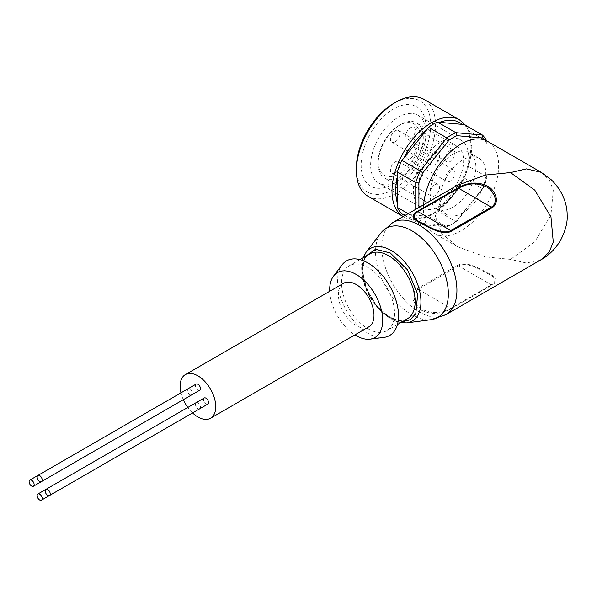 <?xml version="1.0" encoding="UTF-8"?>
<svg xmlns="http://www.w3.org/2000/svg" width="597" height="597" viewBox="0 0 597 597"><rect width="100%" height="100%" fill="white"/><g stroke="black" fill="none" stroke-linecap="round" stroke-linejoin="round"><path stroke-width="0.45" stroke-dasharray="2.98 2.24" d="M402.393 321.679L390.229 317.85L376.826 306.194L366.222 288.411L362.163 270.695L364.909 256.747M364.819 256.792L362.125 270.769L366.215 288.485L376.834 306.254L390.229 317.902L402.311 321.731M418.915 207.472L418.915 217.659A52.596 30.365 120 0 0 422.922 223.368L448.929 225.688A52.596 30.365 120 0 0 452.936 223.621A52.596 30.365 120 0 0 456.951 221.054L482.958 188.704A52.596 30.365 120 0 0 486.965 178.369L486.965 141.489L468.555 130.855L471.137 147.325L468.555 166.294A54.834 31.663 -60 0 1 464.041 177.928L462.406 180.346C456.354 192.077 448.72 201.577 439.511 208.823L437.459 210.995A54.834 31.663 120 0 1 432.944 213.905A54.834 31.663 120 0 1 428.43 216.211L426.795 216.166C417.594 219.547 409.96 218.868 403.9 214.122L401.848 213.838M343.611 283.254A25.178 14.537 -120 0 0 339.753 303.433A25.178 14.537 -120 0 0 356.2 325.619A25.178 14.537 -120 0 0 368.789 326.865M342.059 264.874A43.088 24.873 -120 0 0 341.506 300.097A43.088 24.873 -120 0 0 368.073 333.387A43.088 24.873 -120 0 0 383.931 337.402M368.073 328.82A37.492 21.649 -120 0 0 386.819 330.671A37.492 21.649 -120 0 0 392.565 300.634A37.492 21.649 -120 0 0 368.073 267.598A37.492 21.649 -120 0 0 349.327 265.74A37.492 21.649 -120 0 0 343.581 295.784A37.492 21.649 -120 0 0 368.073 328.82M457.354 185.279L441.519 198.726L435.332 215.972L441.519 233.211L457.354 246.658L485.451 256.889L510.51 259.374L526.517 263.053L541.255 259.605M421.975 310.492C431.482 314.903 441.325 314.216 451.511 308.448L492.032 285.053C498.726 281.09 497.144 277.001 487.286 272.777C479.607 268.449 466.108 260.688 457.772 265.269L417.251 288.664C408.878 293.791 413.781 306.298 421.975 310.492M423.646 204.741A53.155 30.693 120 0 0 434.474 233.449A53.155 30.693 120 0 0 461.056 230.815A53.155 30.693 120 0 0 495.779 183.973A53.155 30.693 120 0 0 487.63 141.377M462.832 212.89A32.454 18.738 -60 0 1 446.601 214.495A32.454 18.738 -60 0 1 441.631 188.488A32.454 18.738 -60 0 1 462.832 159.892A32.454 18.738 -60 0 1 479.055 158.28A32.454 18.738 -60 0 1 484.033 184.286A32.454 18.738 -60 0 1 462.832 212.89M452.936 154.175A32.454 18.738 120 0 0 431.735 182.779A32.454 18.738 120 0 0 436.713 208.786A32.454 18.738 120 0 0 452.936 207.174A32.454 18.738 120 0 0 474.137 178.578A32.454 18.738 120 0 0 469.167 152.571A32.454 18.738 120 0 0 452.936 154.175M456.951 221.054L455.869 221.629A54.834 31.663 -60 0 1 451.354 224.539L451.354 224.539A54.834 31.663 -60 0 1 446.84 226.838L448.929 225.688M482.958 188.704L482.451 188.562L455.869 221.629L437.459 210.995M367.983 196.241A55.954 32.305 120 0 0 395.96 193.473A55.954 32.305 120 0 0 432.519 144.161A55.954 32.305 120 0 0 423.937 99.326M356.394 167.884A52.596 30.365 120 0 0 393.587 189.361A52.596 30.365 120 0 0 430.78 124.937A52.596 30.365 120 0 0 393.587 103.468M426.034 133.161A39.171 22.611 -60 0 1 398.341 181.137A39.171 22.611 -60 0 1 378.752 183.078A39.171 22.611 -60 0 1 370.64 165.145A39.171 22.611 -60 0 1 398.333 117.169A39.171 22.611 -60 0 1 417.922 115.228A39.171 22.611 -60 0 1 426.034 133.161L426.034 127.683A45.887 26.492 120 0 0 393.587 108.945A45.887 26.492 120 0 0 361.148 165.145A45.887 26.492 120 0 0 393.587 183.876A45.887 26.492 120 0 0 426.034 127.683M398.341 181.137A39.171 22.611 -60 0 1 398.333 181.137L393.587 183.876M441.071 141.84A39.171 22.611 -60 0 1 460.653 139.899A39.171 22.611 -60 0 1 466.66 171.287A39.171 22.611 -60 0 1 441.071 205.808A39.171 22.611 -60 0 1 421.482 207.749A39.171 22.611 -60 0 1 415.482 176.361A39.171 22.611 -60 0 1 441.071 141.84M441.071 147.78A31.895 18.417 120 0 0 420.236 175.891A31.895 18.417 120 0 0 425.124 201.443A31.895 18.417 120 0 0 441.071 199.868A31.895 18.417 120 0 0 461.906 171.757A31.895 18.417 120 0 0 457.018 146.205A31.895 18.417 120 0 0 441.071 147.78M400.714 124.482L400.714 124.482A31.895 18.417 120 0 0 378.155 163.541A31.895 18.417 120 0 0 384.767 178.145A31.895 18.417 120 0 0 400.714 176.563A31.895 18.417 120 0 0 423.266 137.504A31.895 18.417 120 0 0 416.661 122.9A31.895 18.417 120 0 0 400.714 124.482L399.124 125.392A29.656 17.119 120 0 0 378.155 161.72L378.155 163.541M378.155 161.72A29.656 17.119 120 0 0 399.132 173.824A29.656 17.119 120 0 0 420.101 137.504A29.656 17.119 120 0 0 399.124 125.392M450.168 170.167A6.716 3.873 -60 0 1 453.526 169.839A6.716 3.873 -60 0 1 454.556 175.22A6.716 3.873 -60 0 1 450.168 181.137A6.716 3.873 -60 0 1 446.81 181.466A6.716 3.873 -60 0 1 445.78 176.085A6.716 3.873 -60 0 1 450.168 170.167M410.602 158.287A6.716 3.873 120 0 0 414.99 152.377A6.716 3.873 120 0 0 413.96 146.996A6.716 3.873 120 0 0 410.602 147.325A6.716 3.873 120 0 0 406.214 153.242A6.716 3.873 120 0 0 407.244 158.623A6.716 3.873 120 0 0 410.602 158.287M450.168 150.526A6.716 3.873 -60 0 1 453.526 150.19A6.716 3.873 -60 0 1 454.556 155.571A6.716 3.873 -60 0 1 450.168 161.488A6.716 3.873 -60 0 1 446.81 161.824A6.716 3.873 -60 0 1 445.78 156.444A6.716 3.873 -60 0 1 450.168 150.526M410.602 138.646A6.716 3.873 120 0 0 414.99 132.728A6.716 3.873 120 0 0 413.96 127.348A6.716 3.873 120 0 0 410.602 127.676A6.716 3.873 120 0 0 406.214 133.594A6.716 3.873 120 0 0 407.244 138.974A6.716 3.873 120 0 0 410.602 138.646M434.735 153.72A6.716 3.873 -60 0 1 438.094 153.392A6.716 3.873 -60 0 1 439.123 158.772A6.716 3.873 -60 0 1 434.735 164.69A6.716 3.873 -60 0 1 431.385 165.018A6.716 3.873 -60 0 1 430.355 159.638A6.716 3.873 -60 0 1 434.735 153.72M395.169 141.84A6.716 3.873 120 0 0 399.557 135.922A6.716 3.873 120 0 0 398.527 130.542A6.716 3.873 120 0 0 395.169 130.877A6.716 3.873 120 0 0 390.781 136.795A6.716 3.873 120 0 0 391.811 142.176A6.716 3.873 120 0 0 395.169 141.84M434.735 184.786A6.716 3.873 -60 0 1 438.094 184.458A6.716 3.873 -60 0 1 439.123 189.839A6.716 3.873 -60 0 1 434.735 195.756A6.716 3.873 -60 0 1 431.385 196.085A6.716 3.873 -60 0 1 430.355 190.704A6.716 3.873 -60 0 1 434.735 184.786M395.169 172.914A6.716 3.873 120 0 0 399.557 166.996A6.716 3.873 120 0 0 398.527 161.615A6.716 3.873 120 0 0 395.169 161.944A6.716 3.873 120 0 0 390.781 167.861A6.716 3.873 120 0 0 391.811 173.242A6.716 3.873 120 0 0 395.169 172.914M192.555 412.93A25.178 14.537 60 0 1 187.786 407.475M183.301 399.699A25.178 14.537 60 0 1 180.958 392.848M329.723 291.269A37.492 21.649 -120 0 0 354.902 334.887M451.511 308.448L450.795 308.231C441.287 313.455 432.004 313.925 422.93 309.642C415.094 305.619 410.206 294.022 417.975 289.284L417.251 288.664M457.772 265.269L458.489 265.889C466.235 261.605 479.025 268.822 486.361 272.963C495.808 277.09 497.458 281.045 491.309 284.836L492.032 285.053M541.472 172.466L549.3 179.995L553.3 190.085L550.934 215.084L534.74 241.852L510.51 259.374M486.965 143.698A52.596 30.365 120 0 0 484.734 140.034M486.965 178.369L486.965 176.921A54.834 31.663 -60 0 1 482.451 188.562L464.041 177.928M422.922 223.368L420.266 224.465L446.84 226.838L428.43 216.211M418.915 217.659L415.743 218.039A54.834 31.663 -60 0 0 420.266 224.465L404.87 215.577M415.743 209.301L415.743 218.039L408.176 213.674M486.659 140.855A54.834 31.663 -60 0 1 486.965 141.489L486.965 176.921L468.555 166.294M439.511 208.823L462.406 180.346M403.9 214.122L426.795 216.166M468.764 163.959L468.764 133.429M468.555 130.855A54.834 31.663 120 0 0 464.041 124.43M204.196 397.998A3.552 2.052 -120 0 0 203.652 400.848A3.552 2.052 -120 0 0 205.972 403.975A3.552 2.052 -120 0 0 207.749 404.154M199.726 408.788A3.552 2.052 -120 0 0 200.249 405.938A3.552 2.052 -120 0 0 197.935 402.818A3.552 2.052 -120 0 0 196.159 402.639A3.552 2.052 -120 0 0 195.615 405.49A3.552 2.052 -120 0 0 197.935 408.617A3.552 2.052 -120 0 0 199.711 408.796M189.891 394.692A3.552 2.052 -120 0 0 191.667 394.871A3.552 2.052 -120 0 0 192.212 392.013A3.552 2.052 -120 0 0 189.891 388.893A3.552 2.052 -120 0 0 188.115 388.714A3.552 2.052 -120 0 0 187.57 391.565A3.552 2.052 -120 0 0 189.891 394.692M196.159 384.072A3.552 2.052 -120 0 0 195.615 386.923A3.552 2.052 -120 0 0 197.935 390.05A3.552 2.052 -120 0 0 199.711 390.229M388.647 316.94A37.492 21.649 -120 0 0 407.393 318.798C402.945 321.425 397.065 320.768 389.766 316.828C366.461 305.291 354.2 259.516 369.901 253.859A37.492 21.649 -120 0 0 364.155 283.903A37.492 21.649 -120 0 0 388.647 316.94M366.073 252.285A41.909 24.201 -120 0 0 365.446 286.553A41.909 24.201 -120 0 0 391.319 319.007A41.909 24.201 -120 0 0 406.841 322.902M403.184 216.554A55.954 32.305 120 0 0 403.594 216.801A55.954 32.305 120 0 0 431.571 214.032A55.954 32.305 120 0 0 471.137 145.496A55.954 32.305 120 0 0 459.548 119.885M380.931 232.957A51.484 29.723 -120 0 0 380.17 275.045A51.484 29.723 -120 0 0 411.945 314.91A51.484 29.723 -120 0 0 431.012 319.693M392.766 222.569A53.155 30.693 -120 0 0 384.617 265.165A53.155 30.693 -120 0 0 419.348 312.007A53.155 30.693 -120 0 0 445.922 314.641M458.489 265.889L417.975 289.284L450.795 308.231L491.309 284.836L458.489 265.889M363.118 257.777L361.722 273.135L366.819 290.948L377.237 307.41L390.692 318.925L400.609 322.716M465.802 125.445L468.279 129.482L471.794 146.414C470.839 167.966 461.899 187.421 444.981 204.778C436.914 212.435 428.736 217.174 420.445 218.995C414.087 220.293 408.475 219.562 403.594 216.801L403.176 216.554M397.43 324.544L386.819 330.671M457.354 246.658L434.474 233.449M446.601 214.495L436.713 208.786M460.653 139.899L417.922 115.228M425.124 201.443L384.767 178.145M413.96 146.996L453.526 169.839M413.96 127.348L453.526 150.19M398.527 130.542L438.094 153.392M398.527 161.615L438.094 184.458M359.946 259.605L349.327 265.74M479.055 158.28L469.167 152.571M452.936 223.621L451.354 224.539M421.482 207.749L378.752 183.078M457.018 146.205L416.661 122.9M407.244 158.623L446.81 181.466M407.244 138.974L446.81 161.824M391.811 142.176L431.385 165.018M391.811 173.242L431.385 196.085M45.917 489.383L196.159 402.639M37.872 475.458L188.115 388.714"/><path stroke-width="0.9" d="M364.909 256.747L375.632 249.262L390.229 252.979L407.572 269.904L417.646 294.134L415.803 313.604L410.303 319.693L402.393 321.679M402.311 321.731L410.266 319.791L415.803 313.716L417.691 294.217L407.617 269.911L390.229 252.927L375.565 249.218L364.819 256.792M397.542 205.077L395.169 191.182L397.542 174.555L397.333 207.413A54.834 31.663 120 0 0 401.848 213.838L404.87 215.577M210.525 418.243L368.789 326.865A25.178 14.537 -120 0 0 372.647 306.686A25.178 14.537 -120 0 0 356.2 284.5A25.178 14.537 -120 0 0 343.611 283.254L185.346 374.625A25.178 14.537 60 0 1 197.935 375.871A25.178 14.537 60 0 1 214.383 398.065A25.178 14.537 60 0 1 210.525 418.243A25.178 14.537 60 0 1 197.935 416.997A25.178 14.537 60 0 1 192.555 412.93M354.902 334.887A37.492 21.649 -120 0 0 356.2 335.671A37.492 21.649 -120 0 0 369.998 339.163A37.492 21.649 -120 0 0 381.722 311.522A37.492 21.649 -120 0 0 356.2 274.448A37.492 21.649 -120 0 0 333.566 276.06A37.492 21.649 -120 0 0 329.723 291.269M369.998 339.163L383.931 337.402A43.088 24.873 -120 0 0 397.401 305.634A43.088 24.873 -120 0 0 368.073 263.023A43.088 24.873 -120 0 0 342.059 264.874L333.566 276.06M510.51 172.563L526.509 168.884L541.248 172.332L551.024 179.548C563.158 191.092 567.277 205.129 567.15 215.069C567.687 222.599 565.337 231.285 560.113 241.128C554.882 249.389 548.591 255.546 541.255 259.605L549.203 252.091L553.27 242.009L550.979 216.987L534.793 190.144L510.51 172.563L485.451 175.048L457.354 185.279L392.766 222.569A53.155 30.693 -120 0 1 419.348 225.196A53.155 30.693 -120 0 1 454.071 272.045A53.155 30.693 -120 0 1 445.922 314.641L431.012 319.693A51.484 29.723 -120 0 0 446.974 281.657A51.484 29.723 -120 0 0 411.945 230.838A51.484 29.723 -120 0 0 380.931 232.957L392.766 222.569M487.286 185.965C495.428 189.988 500.368 202.689 492.032 207.786L451.511 231.181C443.041 235.778 429.9 228.024 421.975 223.674C412.139 219.457 410.564 215.368 417.251 211.398L457.772 188.003C467.906 182.227 477.742 181.548 487.286 185.965M541.248 172.332L487.63 141.377A53.155 30.693 120 0 0 461.056 144.011A53.155 30.693 120 0 0 423.646 204.741M356.394 170.623L356.394 167.884A52.596 30.365 120 0 1 393.587 103.468L395.96 102.094A55.954 32.305 120 0 0 356.394 170.623A55.954 32.305 120 0 0 367.983 196.241L403.176 216.554M187.786 407.475A25.178 14.537 60 0 1 183.301 399.699M180.958 392.848A25.178 14.537 60 0 1 185.346 374.625M492.032 207.786L491.309 207.166C499.092 202.473 494.144 190.704 486.398 186.831C477.242 182.525 467.944 182.988 458.489 188.219L457.772 188.003M417.251 211.398L417.975 211.614C411.848 215.413 413.482 219.36 422.87 223.457C430.392 227.666 442.959 234.83 450.795 230.561L451.511 231.181M484.734 140.034A52.596 30.365 120 0 0 482.958 137.989L456.951 135.668A52.596 30.365 120 0 0 448.929 140.295L422.922 172.645A52.596 30.365 120 0 0 418.915 182.988L418.915 207.472M418.915 182.988L415.743 182.607L415.743 209.301M422.922 172.645L420.266 170.966A54.834 31.663 -60 0 0 415.743 182.607L397.333 171.973L397.542 174.555M448.929 140.295L446.84 137.9L420.266 170.966L401.848 160.332L403.9 158.168C409.96 146.429 417.594 136.937 426.795 129.683L428.43 127.273L446.84 137.9A54.834 31.663 -60 0 1 455.869 132.683L456.951 135.668M482.958 137.989L482.451 135.064L455.869 132.683L437.459 122.057L439.511 122.34C448.72 118.967 456.354 119.646 462.406 124.385L464.041 124.43L482.451 135.064A54.834 31.663 -60 0 1 486.659 140.855M397.333 207.413L408.176 213.674M426.795 129.683L403.9 158.168M462.406 124.385L439.511 122.34M401.848 160.332A54.834 31.663 120 0 0 397.333 171.973M437.459 122.057A54.834 31.663 120 0 0 428.43 127.273M465.802 125.445L459.548 119.885L423.937 99.326A55.954 32.305 120 0 0 395.96 102.094L393.587 103.468M47.708 495.353A3.552 2.052 -120 0 0 49.484 495.525A3.552 2.052 -120 0 0 50.029 492.682A3.552 2.052 -120 0 0 47.708 489.547A3.552 2.052 -120 0 0 45.932 489.376A3.552 2.052 -120 0 0 45.387 492.219A3.552 2.052 -120 0 0 47.708 495.353M49.484 495.525L207.749 404.154A3.552 2.052 -120 0 0 208.293 401.303A3.552 2.052 -120 0 0 205.972 398.177A3.552 2.052 -120 0 0 204.196 397.998L37.887 494.017A3.552 2.052 -120 0 0 37.342 496.861A3.552 2.052 -120 0 0 39.663 499.995A3.552 2.052 -120 0 0 41.447 500.167A3.552 2.052 -120 0 0 41.991 497.323A3.552 2.052 -120 0 0 39.663 494.189A3.552 2.052 -120 0 0 37.887 494.017M41.447 500.167L199.711 408.796A3.552 2.052 -120 0 0 199.726 408.788M31.626 486.07A3.552 2.052 -120 0 0 33.402 486.242A3.552 2.052 -120 0 0 33.947 483.398A3.552 2.052 -120 0 0 31.626 480.264A3.552 2.052 -120 0 0 29.85 480.092A3.552 2.052 -120 0 0 29.305 482.936A3.552 2.052 -120 0 0 31.626 486.07M191.667 394.871A3.552 2.052 -120 0 0 191.682 394.863L33.402 486.242M39.663 481.428A3.552 2.052 -120 0 0 41.447 481.6A3.552 2.052 -120 0 0 41.991 478.757A3.552 2.052 -120 0 0 39.663 475.622A3.552 2.052 -120 0 0 37.887 475.451A3.552 2.052 -120 0 0 37.342 478.294A3.552 2.052 -120 0 0 39.663 481.428M41.447 481.6L199.711 390.229A3.552 2.052 -120 0 0 200.256 387.378A3.552 2.052 -120 0 0 197.935 384.252A3.552 2.052 -120 0 0 196.159 384.072L37.887 475.451M397.43 324.544L407.393 318.798A37.492 21.649 -120 0 0 413.139 288.754A37.492 21.649 -120 0 0 388.647 255.717A37.492 21.649 -120 0 0 369.901 253.859L359.946 259.605M400.609 322.716L406.841 322.902A41.909 24.201 -120 0 0 419.833 291.933A41.909 24.201 -120 0 0 391.319 250.561A41.909 24.201 -120 0 0 366.073 252.285L363.118 257.777M459.548 119.885A55.954 32.305 120 0 0 431.571 122.654A55.954 32.305 120 0 0 392.005 191.182A55.954 32.305 120 0 0 403.184 216.554M417.975 211.614L458.489 188.219L491.309 207.166L450.795 230.561L417.975 211.614M406.841 322.902L431.012 319.693M541.285 259.583L445.922 314.641M366.073 252.285L380.931 232.957M29.85 480.092L37.872 475.458"/></g></svg>
